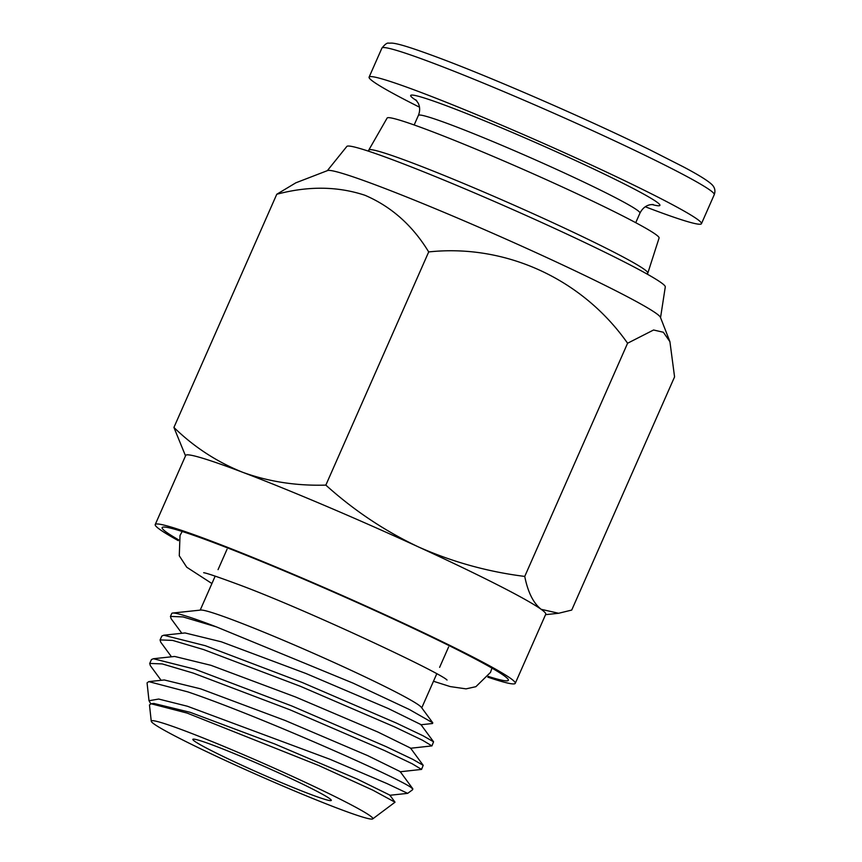 <?xml version="1.0" encoding="UTF-8"?>
<svg xmlns="http://www.w3.org/2000/svg" width="862" height="862" viewBox="0 0 862 862"><rect width="100%" height="100%" fill="white"/><g stroke="black" fill="none" stroke-linecap="round" stroke-linejoin="round"><path stroke-width="1.29" d="M646.597 273.771L647.427 273.448A152.477 8.2 -156.2 0 0 647.825 273.092A152.477 8.2 -156.2 0 0 565.03 228.355A152.477 8.2 -156.2 0 0 413.017 163.177A152.477 8.2 -156.2 0 0 368.807 150.02A152.477 8.2 -156.2 0 0 368.807 150.559L369.13 151.389M647.825 273.092L659.085 237.998A148.62 7.995 -156.2 0 0 578.38 194.392A148.62 7.995 -156.2 0 0 430.224 130.873A148.62 7.995 -156.2 0 0 387.124 118.051L368.807 150.02M186.407 731.429A121.079 6.508 -156.2 0 0 151.259 721.225A121.079 6.508 -156.2 0 0 218.301 757.181A121.079 6.508 -156.2 0 0 337.721 808.33A121.079 6.508 -156.2 0 0 372.707 818.9A121.079 6.508 -156.2 0 0 308.962 784.054A121.079 6.508 -156.2 0 0 186.407 731.429M151.259 721.225L149.471 704.965L151.141 703.769L187.119 713.079L318.595 765.445L372.858 790.174L395.022 802.21L372.707 818.9M389.689 795.292L407.661 793.363L387.092 783.623L330.114 759.336L187.377 706.237L158.694 699.05L149.018 700.731L150.753 703.823M149.007 700.731L147.057 682.866L148.781 681.626L187.927 691.917C259.516 716.139 399.699 778.461 411.314 787.663L412.833 788.816L412.629 789.657A145.743 7.833 -156.2 0 0 411.314 787.663M407.661 793.363L412.467 789.851A145.743 7.833 -156.2 0 0 412.629 789.657M420.796 724.77L432.487 723.52L432.789 722.841L421.389 707.346A121.079 6.508 -156.2 0 0 351.416 670.474A121.079 6.508 -156.2 0 0 235.197 620.812A121.079 6.508 -156.2 0 0 200.803 610.059L172.637 613.044A145.743 7.833 -156.2 0 0 171.764 613.453L170.407 616.524M432.789 722.841L409.288 709.458L353.161 683.178L216.427 626.9A145.743 7.833 -156.2 0 0 214.045 625.984A145.743 7.833 -156.2 0 0 172.637 613.044M149.676 663.535L151.443 659.559L153.393 658.73L194.974 669.224L291.862 706L386.101 746.621L412.715 759.303L423.199 765.316L421.561 769.41L412.219 763.786L384.398 750.49L290.16 709.868L193.271 673.093L162.261 663.923L149.729 663.428L150.344 665.647L161.108 680.301M216.427 626.9L182.992 616.912L170.471 616.416L171.075 618.636L181.839 633.29M160.041 640.024L161.808 636.048L163.758 635.219L205.35 645.713L302.228 682.488L396.466 723.11L423.08 735.792L433.564 741.805L431.927 745.899L422.585 740.275L394.764 726.978L300.526 686.357L203.637 649.582L172.626 640.412L160.095 639.916L160.709 642.147L171.473 656.801M410.431 748.27L431.927 745.899M400.065 771.781L421.561 769.41M309.35 793.913A75.673 4.073 -156.2 0 0 331.288 800.173A75.673 4.073 -156.2 0 0 288.684 777.481A75.673 4.073 -156.2 0 0 214.778 745.846A75.673 4.073 -156.2 0 0 193.013 739.187A75.673 4.073 -156.2 0 0 232.04 760.683A75.673 4.073 -156.2 0 0 309.35 793.913M151.141 703.769L153.942 703.467L190.2 712.324L274.881 744.025L357.245 779.086L389.786 795.076L395.022 802.199M148.781 681.616L164.308 679.967L200.577 688.824L285.247 720.524L367.611 755.586L400.151 771.565L412.833 788.816M153.393 658.73L174.674 656.456L210.942 665.313L295.612 697.013L377.987 732.075L410.527 748.065L423.199 765.316M163.758 635.219L185.039 632.945L221.308 641.802L305.988 673.513L388.353 708.564L420.893 724.554L433.564 741.805M669.914 341.664L660.443 317.356A182.162 9.794 -156.2 0 0 557.897 262.727A182.162 9.794 -156.2 0 0 379.991 186.591A182.162 9.794 -156.2 0 0 327.603 170.557L295.838 182.819L276.767 194.262C308.262 185.88 337.667 186.224 364.992 195.286C391.37 206.611 412.607 225.488 428.694 251.93C505.046 243.752 582.055 278.383 627.59 343.238L653.579 329.995L663.352 332.258L669.914 341.675L674.569 376.888L571.721 610.07L558.641 613.27L541.153 609.305A196.751 10.581 -156.2 0 0 418.21 546.82A196.751 10.581 -156.2 0 0 242.804 472.333A196.751 10.581 -156.2 0 0 185.718 455.416L155.225 524.549A196.751 10.581 -156.2 0 0 178.326 540.646M660.551 317.615L665.292 286.884A174.049 9.363 -156.2 0 0 570.127 235.606A174.049 9.363 -156.2 0 0 397.253 161.506A174.049 9.363 -156.2 0 0 346.836 146.432L327.344 170.654M487.806 677.144A196.751 10.581 -156.2 0 0 515.26 683.351A196.751 10.581 -156.2 0 0 408.922 625.78A196.751 10.581 -156.2 0 0 212.311 541.465A196.751 10.581 -156.2 0 0 155.225 524.549M488.291 676.422A189.177 10.172 -156.2 0 0 508.311 679.676A189.177 10.172 -156.2 0 0 401.8 622.946A189.177 10.172 -156.2 0 0 217.041 543.868A189.177 10.172 -156.2 0 0 162.627 527.221A189.177 10.172 -156.2 0 0 178.531 539.795M515.26 683.351L545.754 614.207A196.751 10.581 -156.2 0 0 541.153 609.305C533.33 603.131 527.867 592.172 524.742 576.419C487.741 571.797 452.227 561.927 418.21 546.82C384.495 530.82 353.711 510.25 325.847 485.112C296.388 485.952 268.707 481.696 242.804 472.333C216.965 461.967 194.004 447.012 173.919 427.444L276.767 194.262M173.919 427.444L185.524 455.869M524.742 576.419L627.59 343.238M325.847 485.112L428.694 251.93M645.304 206.772A181.613 9.762 -156.2 0 0 648.763 208.087A181.613 9.762 -156.2 0 0 701.452 223.7A181.613 9.762 -156.2 0 0 603.281 170.568A181.613 9.762 -156.2 0 0 421.798 92.74A181.613 9.762 -156.2 0 0 369.108 77.117A181.613 9.762 -156.2 0 0 419.471 107.168M434.61 63.702A181.613 9.762 -156.2 0 0 381.92 48.089C384.958 44.274 387.221 42.637 388.708 43.165L391.747 43.1C397.554 43.456 410.204 47.076 442.023 59.025C496.846 79.703 589.964 120.368 649.28 149.525L683.555 166.948C697.401 174.275 706.517 179.856 710.902 183.66C714.652 186.763 715.772 190.427 714.253 194.661A181.613 9.762 -156.2 0 0 616.093 141.53A181.613 9.762 -156.2 0 0 434.61 63.702M651.909 204.499A136.207 7.327 -156.2 0 0 604.661 174.253A136.207 7.327 -156.2 0 0 450.169 107.157A136.207 7.327 -156.2 0 0 416.702 100.757M653.191 204.51L650.314 204.703C645.864 205.555 642.416 208.356 639.96 213.097A121.079 6.508 -156.2 0 0 574.523 177.68A121.079 6.508 -156.2 0 0 453.531 125.787A121.079 6.508 -156.2 0 0 418.404 115.379L414.169 124.968M227.051 549.245L218.054 569.631M215.188 576.118L200.2 610.124M448.606 646.963L439.62 667.35M436.754 673.836L421.755 707.842M545.56 614.66L558.641 613.27M381.92 48.089L369.108 77.117M639.96 213.097L635.736 222.687M418.404 115.379C420.106 111.036 420.053 106.985 418.242 103.214L415.818 99.809M714.253 194.661L701.452 223.7M433.478 681.26L450.233 686.583L466.051 688.867L475.889 686.68L490.478 672.414L491.965 668.104M203.669 572.713C206.352 573.004 217.299 576.71 236.511 583.811C302.422 607.904 441.215 672.963 447.033 680.053M182.194 531.488L180.018 535.485L179.274 555.764L186.731 567.218L211.923 583.542"/></g></svg>
